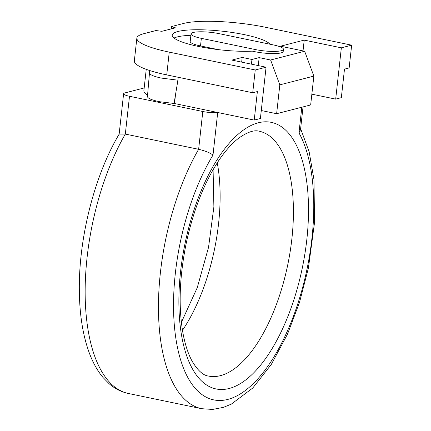 <?xml version="1.0" encoding="UTF-8"?>
<svg xmlns="http://www.w3.org/2000/svg" width="431" height="431" viewBox="0 0 431 431"><rect width="100%" height="100%" fill="white"/><g stroke="black" fill="none" stroke-linecap="round" stroke-linejoin="round"><path stroke-width="0.65" d="M174.022 103.666L177.917 80.182L161.361 78.092C153.641 76.411 149.681 74.703 149.471 72.968L147.445 96.56C147.65 98.3 151.615 100.008 159.33 101.684L174.523 103.526L217.025 112.356A11.114 2.107 -173.7 0 1 202.807 111.505L129.499 96.28A11.114 2.107 -173.7 0 1 123.611 93.732A11.114 2.107 -173.7 0 1 124.882 92.924L144.18 87.956M146.238 69.343L143.879 90.677A56.456 10.716 6.3 0 0 147.564 95.143M303.031 106.915L300.499 129.817L298.974 132.926A147.246 64.779 -78.3 0 1 282.806 340.813A147.246 64.779 -78.3 0 1 182.868 366.544A147.246 64.779 -78.3 0 1 213 155.058C209.924 152.757 205.134 150.839 198.632 149.298A158.36 69.666 101.7 0 0 158.473 310.325A158.36 69.666 101.7 0 0 201.681 408.701L212.505 409.45L223.387 407.365L231.28 404.154L252.728 388.051L271.293 364.443L287.509 334.127L299.523 302.336L308.402 268.082L314.544 222.434L313.973 179.603L309.156 151.836L300.622 128.702M129.499 96.28L125.324 134.073L119.198 134.084C94.464 175.439 78.544 238.332 79.342 290.893C79.606 315.47 83.081 336.573 89.772 354.207C93.274 363.333 97.692 371.102 103.036 377.518L108.995 383.606C114.743 388.643 121.203 391.935 128.373 393.476A158.36 69.666 -78.3 0 1 85.166 295.1A158.36 69.666 -78.3 0 1 125.324 134.073L198.632 149.298L202.807 111.505M303.025 50.89L304.216 40.105L280.495 46.214L304.652 51.23L313.849 76.098L310.665 104.948L276.632 113.709L261.283 110.519M311.855 94.163L335.684 99.114L341.341 97.654L344.488 69.138L349.142 67.936L351.658 45.163L265.674 27.304A61.121 11.599 6.3 0 0 183.574 23.446L171.457 26.566L175.401 27.821L161.808 31.318L155.984 30.547L143.868 33.666A61.121 11.599 -173.7 0 0 136.859 38.122A61.121 11.599 -173.7 0 0 169.248 52.129L255.238 69.989L266.067 67.204L260.399 118.493L254.231 120.082L217.025 112.356M149.471 72.968L149.74 70.544M177.917 80.182L178.235 77.294M175.433 95.299L174.523 103.526M136.859 38.122L134.343 60.895A61.121 11.599 6.3 0 0 166.738 74.902L252.722 92.762L257.377 91.566L254.231 120.082M252.722 92.762L255.238 69.989M241.662 62.134L242.179 57.442L231.867 60.098L266.067 67.204M276.632 113.709L279.816 84.859L313.849 76.098M242.179 57.442L251.952 59.473L259.166 57.614L270.62 59.995L304.652 51.23M335.684 99.114L341.347 47.819L304.216 40.105M341.347 47.819L351.658 45.163M269.914 44.194A49.452 9.385 6.3 0 0 217.973 30.752A49.452 9.385 6.3 0 0 172.217 35.1A49.452 9.385 6.3 0 0 199.747 46.704A49.452 9.385 6.3 0 0 252.324 51.154L254.85 51.682A19.449 3.69 6.3 0 0 283.205 51.494L283.442 49.323A19.449 3.69 6.3 0 0 273.135 44.867L219.395 33.704A19.449 3.69 6.3 0 0 191.041 33.893A19.449 3.69 6.3 0 0 201.347 38.348L255.093 49.511A19.449 3.69 6.3 0 0 283.442 49.323M251.429 64.16L251.952 59.473M258.288 65.587L259.166 57.614M279.816 84.859L270.62 59.995M190.89 35.277A49.452 9.385 6.3 0 0 174.038 38.047M171.199 28.904L171.457 26.566M191.041 33.893L190.206 41.484A19.449 3.69 6.3 0 0 200.512 45.939L218.167 49.608M301.808 107.227L298.974 132.926M213 155.058L217.703 112.496M228.99 388.536A136.131 59.893 101.7 0 0 305.692 175.175A136.131 59.893 101.7 0 0 196.288 203.34A136.131 59.893 101.7 0 0 228.99 388.536M220.413 375.66A125.022 55.001 -78.3 0 1 208.464 376.064C203.206 375.423 197.845 370.606 192.382 361.62C188.433 354.621 185.346 345.436 183.127 334.063C178.299 307.422 179.366 276.982 186.332 242.745C193.6 209.504 204.553 181.893 219.19 159.912C225.871 150.16 232.465 142.839 238.989 137.958C247.496 131.988 254.268 129.753 259.311 131.245A125.022 55.001 -78.3 0 1 290.133 251.769A125.022 55.001 -78.3 0 1 220.413 375.66M182.469 330.318A125.022 55.001 101.7 0 0 217.251 162.853M166.738 74.902L169.248 52.129M200.512 45.939L201.347 38.348M255.093 49.511L254.85 51.682M123.611 93.732L119.145 134.181M128.373 393.476L201.681 408.701M181.376 322.377L197.253 287.671L208.539 247.356L213.884 206.896L213.086 169.706"/></g></svg>
